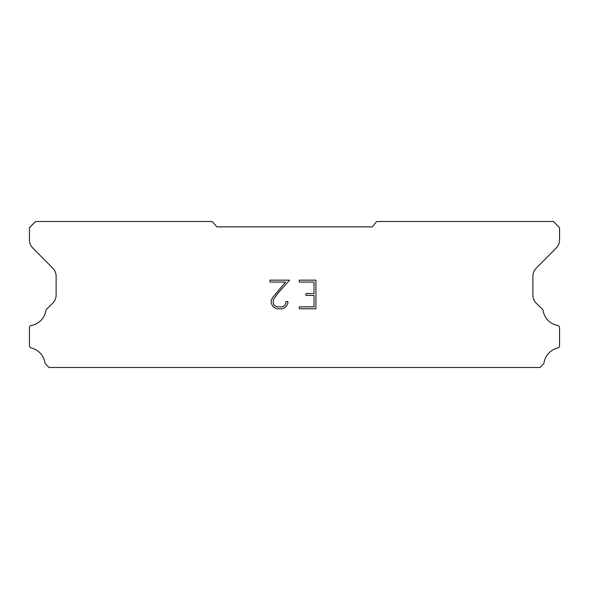 <?xml version="1.0" encoding="UTF-8"?>
<svg xmlns="http://www.w3.org/2000/svg" width="589" height="589" viewBox="0 0 589 589"><rect width="100%" height="100%" fill="white"/><g stroke="black" fill="none" stroke-linecap="round" stroke-linejoin="round"><path stroke-width="0.88" d="M314.018 306.854L314.018 295.413L306.008 295.413L306.008 293.506L314.018 293.506L314.018 282.057L299.322 282.057L299.322 280.15L315.925 280.15L315.925 308.761L299.322 308.761L299.322 306.854L314.018 306.854M287.874 301.509L287.874 303.225L286.512 306.015L285.098 307.406L282.308 308.761L276.808 308.761L274.032 307.384L272.619 305.986L271.242 303.195L271.242 300.361L272.619 297.622L285.547 282.057L269.917 282.057L269.917 280.15L289.589 280.15L278.45 292.667L274.481 297.953L273.2 300.559L273.2 303.07L274.445 305.588L276.977 306.854L282.153 306.854L284.671 305.588L285.937 303.07L285.937 301.509L287.874 301.509M372.196 226.89L376.702 221.516L553.402 221.516L559.55 227.663L559.55 239.826A11.522 11.522 0 0 1 556.215 248.006L536.218 268.179A11.522 11.522 0 0 0 532.876 276.344L532.876 295.222A11.522 11.522 0 0 0 536.38 303.32L542.727 309.461A2.268 2.268 0 0 1 543.073 310.374A18.134 18.134 0 0 0 557.783 325.526A2.15 2.15 0 0 1 559.55 327.639L559.55 345.831A2.15 2.15 0 0 1 557.879 347.93A18.134 18.134 0 0 0 544.03 362.78A2.304 2.304 0 0 1 543.419 363.95L539.995 367.484L49.005 367.484L45.581 363.95A2.304 2.304 0 0 1 44.97 362.78A18.134 18.134 0 0 0 31.121 347.93A2.15 2.15 0 0 1 29.45 345.831L29.45 327.639A2.15 2.15 0 0 1 31.217 325.526A18.134 18.134 0 0 0 45.927 310.374A2.268 2.268 0 0 1 46.273 309.461L52.62 303.32A11.522 11.522 0 0 0 56.124 295.222L56.124 276.344A11.522 11.522 0 0 0 52.782 268.179L32.785 248.006A11.522 11.522 0 0 1 29.45 239.826L29.45 227.663L35.598 221.516L212.298 221.516L216.804 226.89L372.196 226.89"/></g></svg>
